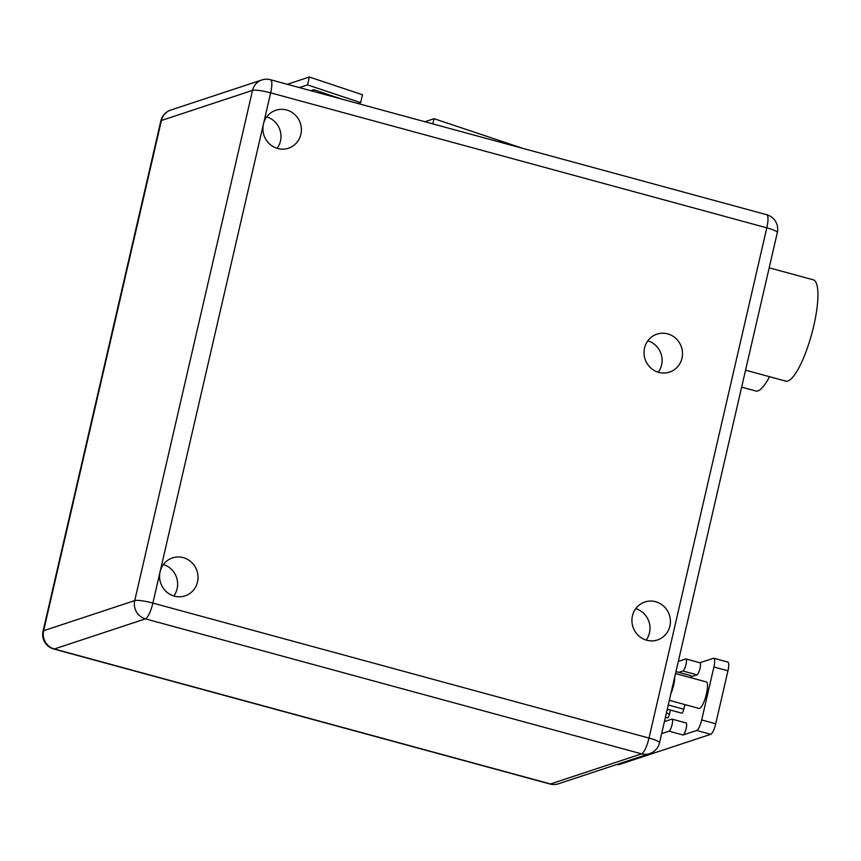 <?xml version="1.0" encoding="UTF-8"?>
<svg xmlns="http://www.w3.org/2000/svg" width="861" height="861" viewBox="0 0 861 861"><rect width="100%" height="100%" fill="white"/><g stroke="black" fill="none" stroke-linecap="round" stroke-linejoin="round"><path stroke-width="1.29" d="M160.081 571.79A19.997 19.157 71.7 0 0 174.352 596.135A19.997 19.157 71.7 0 0 185.083 595.866A19.997 19.157 71.7 0 0 198.019 576.407A19.997 19.157 71.7 0 0 183.242 557.627A19.997 19.157 71.7 0 0 172.523 557.896A19.997 19.157 71.7 0 0 160.081 571.79L152.86 603.077A15.003 2.303 -167 0 0 134.736 600.601A15.003 14.368 71.7 0 0 145.444 618.865A15.003 3.627 -74.8 0 0 152.86 603.077L649.011 738.06A15.003 3.627 105.2 0 1 641.596 753.849A15.003 14.368 71.7 0 0 649.635 753.644A15.003 15.003 0 0 0 659.537 742.774A15.003 2.303 -167 0 0 649.011 738.06L766.807 227.831A15.003 2.303 13 0 1 777.332 232.545L777.332 232.545A15.003 15.003 0 0 0 766.656 214.701A15.003 3.627 105.2 0 1 766.807 227.831L270.655 92.848A15.003 3.627 -74.8 0 0 270.505 79.729A15.003 15.003 0 0 0 261.862 79.955A15.003 14.368 71.7 0 0 252.531 90.383A15.003 2.303 13 0 1 270.655 92.848L263.423 124.135A19.997 19.157 71.7 0 0 277.705 148.479A19.997 19.157 71.7 0 0 288.424 148.221A19.997 19.157 71.7 0 0 301.372 128.752A19.997 19.157 71.7 0 0 286.595 109.982A19.997 19.157 71.7 0 0 275.875 110.24A19.997 19.157 71.7 0 0 263.423 124.135L160.081 571.79M646.719 640.229A19.997 19.157 71.7 0 0 657.438 639.971A19.997 19.157 71.7 0 0 670.385 620.501A19.997 19.157 71.7 0 0 655.608 601.721A19.997 19.157 71.7 0 0 644.889 601.99A19.997 19.157 71.7 0 0 631.942 621.459A19.997 19.157 71.7 0 0 646.719 640.229M658.805 372.382A19.997 19.157 71.7 0 0 669.524 372.113A19.997 19.157 71.7 0 0 682.472 352.655A19.997 19.157 71.7 0 0 667.695 333.874A19.997 19.157 71.7 0 0 656.975 334.143A19.997 19.157 71.7 0 0 644.039 353.613A19.997 19.157 71.7 0 0 658.805 372.382M277.145 148.329A19.997 19.157 71.7 0 0 266.759 116.881M173.804 595.973A19.997 19.157 71.7 0 0 163.407 564.536M646.159 640.067A19.997 19.157 71.7 0 0 635.762 608.63M658.256 372.221A19.997 19.157 71.7 0 0 647.859 340.784M674.755 676.875A13.744 3.326 105.2 0 1 673.668 685.012A13.744 3.326 105.2 0 1 670.87 693.708M769.497 376.698A52.489 12.7 105.2 0 1 757.928 390.894A52.489 12.7 105.2 0 1 755.818 391.002L741.644 387.149M769.196 267.814L813.29 279.814A52.489 12.7 105.2 0 1 812.816 329.763A52.489 12.7 105.2 0 1 787.847 381.003A52.489 12.7 105.2 0 1 785.738 381.111L745.561 370.187M675.53 673.528L706.3 681.901A13.744 3.326 105.2 0 1 706.429 693.923A13.744 3.326 105.2 0 1 699.078 708.431L669.341 700.337M699.735 662.787A6.253 1.507 105.2 0 1 699.993 662.776A6.253 1.507 105.2 0 1 699.928 668.728A6.253 1.507 105.2 0 1 696.958 674.83L691.092 676.768M699.875 662.744L713.403 658.278A9.998 2.422 105.2 0 1 713.801 658.256A9.998 2.422 105.2 0 1 713.898 667.006L701.672 719.947A9.998 2.422 105.2 0 1 696.732 730.472L683.064 734.993L669.029 731.172A6.253 1.507 -74.8 0 0 672 725.07A6.253 1.507 -74.8 0 0 672.054 719.129A6.253 1.507 -74.8 0 0 671.806 719.139L664.434 721.572M685.851 722.96A6.253 1.507 105.2 0 1 686.099 722.949A6.253 1.507 105.2 0 1 686.045 728.89A6.253 1.507 105.2 0 1 683.064 734.993M678.328 661.409L685.69 658.977A6.253 1.507 -74.8 0 1 685.948 658.956L699.993 662.776M678.823 672.355L682.913 671.01A6.253 1.507 -74.8 0 0 685.894 664.907A6.253 1.507 -74.8 0 0 685.948 658.956M669.029 731.172L661.657 733.604M713.801 658.256L727.846 662.077A9.998 2.422 105.2 0 1 727.943 670.827L715.717 723.767A9.998 2.422 105.2 0 1 710.777 734.293L618.844 764.676A9.998 2.422 105.2 0 1 618.446 764.697L617.197 764.364M43.05 631.167A15.003 15.003 0 0 0 53.726 649.011A15.003 3.627 -74.8 0 0 54.329 648.979A15.003 14.368 -108.3 0 1 43.62 630.715A15.003 2.303 -167 0 0 43.05 631.167L160.846 120.938A15.003 2.303 13 0 1 161.416 120.486A15.003 14.368 -108.3 0 1 170.747 110.068L261.862 79.955M549.878 783.984A15.003 15.003 0 0 0 558.52 783.758A15.003 14.368 -108.3 0 1 550.48 783.962A15.003 3.627 105.2 0 1 549.878 783.984L53.726 649.011M313.469 91.417L313.867 89.716L310.864 90.706M341.559 99.058L313.867 89.716M309.357 77.016L362.47 94.764L360.651 102.642L307.538 84.895L309.357 77.016L287.316 84.303M357.982 103.524L360.651 102.642M299.391 87.585L307.538 84.895M432.857 123.887L434.052 118.689L522.982 148.415M424.871 121.724L434.052 118.689M670.407 710.067L669.514 713.93A3.745 0.904 105.2 0 1 667.512 717.88L665.424 717.31M684.861 704.556L683.795 709.206A3.745 0.904 105.2 0 1 681.783 713.166L667.286 709.216M675.982 671.58L690.759 675.605A3.745 0.904 105.2 0 1 691.006 677.736M252.531 90.383L134.736 600.601L43.62 630.715L161.416 120.486L252.531 90.383M145.444 618.865L641.596 753.849L550.48 783.962L54.329 648.979L145.444 618.865M696.958 674.83L682.913 671.01M696.732 730.472L710.777 734.293M617.423 764.288L618.844 764.676M701.672 719.947L715.717 723.767M713.898 667.006L727.943 670.827M666.392 713.08L669.514 713.93M668.265 704.987L683.795 709.206M558.52 783.758L649.635 753.644M659.537 742.774L777.332 232.545M672.054 719.129L686.099 722.949M766.656 214.701L270.505 79.729M170.747 110.068A15.003 15.003 0 0 0 160.846 120.938"/></g></svg>
